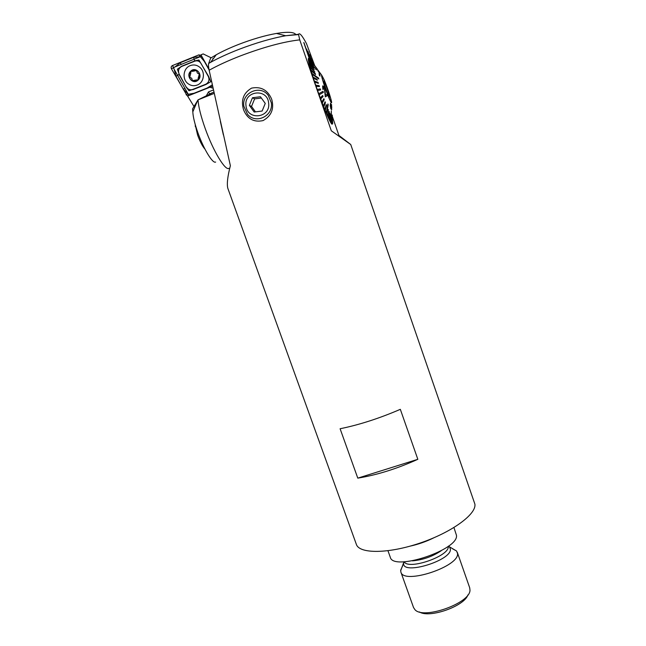 <?xml version="1.0" encoding="UTF-8"?>
<svg xmlns="http://www.w3.org/2000/svg" width="646" height="646" viewBox="0 0 646 646"><rect width="100%" height="100%" fill="white"/><g stroke="black" fill="none" stroke-linecap="round" stroke-linejoin="round"><path stroke-width="0.97" d="M243.59 109.868C247.41 118.969 253.894 122.546 263.035 120.6C271.441 115.933 274.332 108.811 271.691 99.226C267.686 89.972 260.984 86.281 251.577 88.131C243.38 92.976 240.724 100.219 243.59 109.868M309.353 58.18L304.008 42.781L309.143 57.954L310.153 59.424M332.593 121.908L332.722 123.362L332.141 124.218C328.967 123.871 307.746 65.714 308.312 58.689L309.095 57.97L303.79 42.531M227.901 188.519L227.804 188.269C226.73 184.013 227.586 176.495 230.372 165.707L209.151 70.236C217.775 65.44 228.103 60.692 240.142 56C263.697 47.077 283.562 41.699 299.736 39.866L331.309 130.791L350.73 144.51L338.916 135.434L332.343 116.466M467.89 594.926C464.482 606.198 429.154 618.593 419.415 611.932M457.303 552.33L469.707 587.812L469.981 590.145C470.345 603.243 423.283 619.91 414.918 609.638L413.537 607.523M452.265 548.607L456.569 551.006L457.489 553.347C460.081 566.348 403.677 585.01 400.9 572.138L400.665 570.224L402.611 565.928M433.934 537.755C426.279 541.55 418.285 544.36 409.944 546.185M453.944 527.564L456.431 535.195C459.476 549.601 393.228 571.653 390.297 557.288L390.241 557.135M295.884 34.642C294.245 32.009 287.761 31.614 276.415 33.447C264.981 35.482 252.376 39.14 238.6 44.437C230.057 47.788 222.612 51.22 216.265 54.748L210.661 58.116L208.682 63.469C208.327 64.697 208.488 66.95 209.151 70.236M299.736 39.866L298.5 34.295C299.55 32.494 302.199 35.587 306.462 43.573L314.675 65.504M357.787 478.137L340.103 428.742C359.249 424.85 379.315 418.382 400.326 409.33L417.833 459.306C397.096 468.697 377.078 474.98 357.787 478.137L417.833 459.306M350.738 144.526L474.891 504.114C476.635 514.071 452.022 532.256 420.183 543.02C388.367 553.888 359.515 553.929 356.406 544.497L356.317 544.231M332.424 123.887L332.028 115.569M338.843 136.217L338.916 135.434M310.201 59.4L306.624 49.088L309.87 58.972M311.073 60.676L307.981 51.43L310.726 60.215M311.929 61.822L309.595 54.627L311.582 61.362M312.89 63.114L311.445 58.6L312.527 62.63M314.029 64.64L312.672 60.118L313.649 64.132M313.706 64.527L308.877 58.083L313.795 64.689M306.624 49.088L309.918 58.947M307.981 51.43L310.823 60.344M309.595 54.627L311.671 61.483M311.445 58.6L312.616 62.743M314.126 64.786L308.958 58.156M312.672 60.118L313.73 64.237M322.515 76.737C324.47 79.498 331.333 98.911 331.228 101.325L330.768 101.341C328.984 99.064 321.878 79.078 322.007 76.664L322.515 76.737M329.315 96.989C328.16 95.495 323.703 83.003 323.654 81.138L323.977 81.081C325.245 82.849 329.815 95.818 329.613 97.061L329.315 96.989M326.65 113.72L328.216 104.717L327.885 103.949L326.311 112.945L327.57 115.925L328.338 109.537L327.619 115.9L328.757 118.46L329.266 111.548L328.814 118.444L329.807 120.544L330.09 113.211L329.864 120.527L330.712 122.142L330.792 114.504L330.76 122.126L331.438 123.249L331.293 110.926L331.495 123.224L331.996 123.83L331.81 115.9L332.375 123.903M332.617 122.522L332.222 115.028M332.286 115.521L332.488 123.766M328.887 97.506C326.012 90.82 321.902 78.368 321.958 76.543C321.991 75.534 322.822 76.914 324.429 80.702C327.32 87.485 331.309 99.581 331.277 101.446C331.253 102.464 330.461 101.147 328.887 97.506M309.878 59.077L317.186 68.985M308.602 60.167L316.411 69.921L308.554 60.183L308.465 59.222L313.471 65.448L308.457 58.972L308.522 58.398L313.496 64.77L308.772 58.108L313.617 64.527M311.905 73.305L312.18 74.209L318.809 78.974L318.535 78.077L311.856 73.329L311.081 70.705L315.587 74.5L315.353 73.684L310.839 69.881L310.185 67.531L314.885 72.013L309.991 66.804L309.474 64.753L314.311 69.833L309.321 64.132L308.941 62.42L313.883 68L308.836 61.911L308.602 60.571L316.411 69.921M322.976 91.336L318.761 93.735L319.148 94.792L323.355 92.378L323.17 91.861L322.976 91.336L318.712 93.759L317.549 90.537L320.642 89.931L320.271 88.882L317.178 89.479L316.055 86.273L319.431 86.637L319.124 85.579L315.7 85.224L314.642 82.082L318.381 83.366L318.042 82.357L314.303 81.065L313.326 78.045L317.356 80.225L317.049 79.264L313.019 77.076L312.131 74.233L318.809 78.974M331.648 123.418L331.293 110.926M330.251 105.573L330.881 108.94L330.203 105.589L330.558 103.231L330.203 105.589M331.616 109.82L331.624 108.673L331.616 109.82M331.769 107.478L331.543 105.694L331.721 107.502M331.269 106.445L330.849 104.329L331.22 106.469M324.26 80.039C327.683 88.51 330.09 95.616 331.487 101.341C331.963 104.03 331.156 102.98 329.072 98.184C325.536 89.988 320.634 74.653 321.684 75.146L324.26 80.039M320.319 97.966L320.707 98.991L323.048 96.512L322.661 95.495L320.271 97.982L319.148 94.792M320.271 97.982L322.661 95.495M321.886 102.068L322.265 103.053L324.252 99.67L323.872 98.685L321.829 102.084L320.707 98.991M321.829 102.084L323.872 98.685M323.42 105.976L323.791 106.905L325.439 102.666L325.067 101.737L323.363 105.992L322.265 103.053M323.363 105.992L325.067 101.737M324.906 109.618L325.261 110.474L326.569 105.451L326.222 104.595L324.906 109.618L323.791 106.905M324.849 109.642L326.222 104.595M326.311 112.945L325.261 110.474M326.262 112.969L327.885 103.949M324.381 88.397L325.301 96.868L324.381 88.397L323.081 86.968L323.355 89.318L322.919 89.406L322.629 85.95C323.283 85.773 323.993 86.524 324.768 88.219L325.495 95.317L326.916 94.478L327.247 95.721L325.35 96.852M322.629 85.95L322.871 89.423L323.355 89.318M326.916 94.478L325.495 95.301M317.711 70.632L318.979 72.182L319.302 75.275L319.972 76.107L319.35 75.259L319.027 72.166L317.711 70.632L319.39 72.191L320.02 76.083M332.157 123.879L331.81 115.9M330.954 122.449L330.792 114.504M327.926 116.571L328.338 109.537M329.089 119.001L329.266 111.548M330.098 120.964L330.09 113.211M317.226 89.455L317.606 90.521L320.642 89.931M313.068 77.06L313.375 78.021L317.356 80.225M314.36 81.041L314.699 82.058L318.381 83.366M315.757 85.199L316.112 86.249L319.479 86.621M310.896 69.865L311.13 70.689L315.587 74.5M308.893 61.895L313.883 68M309.377 64.107L314.311 69.833M310.048 66.78L314.885 72.013M308.513 58.947L313.471 65.448M308.877 58.083L321.684 75.146M308.618 58.253L313.496 64.77M330.93 108.924L330.494 105.75L330.897 104.313M331.422 107.293L331.592 105.678M331.664 109.804L331.568 104.555L331.333 105.322L330.558 103.231M246.005 105.815C247.265 120.923 270.924 118.016 268.631 102.98C267.387 87.783 243.615 90.803 246.005 105.815M243.849 106.251L247.539 114.35C255.881 124.468 273.484 116.005 271.336 102.819L268.292 95.422C260.298 84.246 241.531 92.636 243.849 106.251M254.185 112.033L262.123 111.047L265.256 103.408L260.427 96.747L252.473 97.748L249.364 105.395L254.185 112.033M255.477 111.871L251.528 106.429L249.364 105.395M252.473 97.748L254.605 98.878L251.528 106.429M254.605 98.878L261.355 98.031M194.123 106.695L187.623 96.076L209.974 87.218L213.051 88.236L209.974 87.218L188.955 95.551M215.643 162.057C212.776 163.874 203.853 149.452 197.999 133.044C194.801 124.056 193.073 117.015 192.815 111.895L192.556 108.891L198.023 99.872C198.5 106.824 200.906 116.401 205.234 128.594C213.333 151.334 225.349 171.029 228.918 168.348M223.387 134.99L220.351 121.416M214.181 93.412L198.023 99.872L213.899 92.103M206.478 95.535L208.488 91.91L209.595 93.88M211.153 57.793L203.175 53.917L200.938 54.821L208.916 69.057L201.681 56.145M213.164 58.907L212.768 58.584L212.97 59.166M188.939 95.519L173.766 68.581L174.065 67.305L201.649 56.162M190.215 65.626C183.254 68.096 181.865 79.095 187.913 83.576C190.796 85.757 193.897 86.249 197.216 85.054C204.015 82.672 205.638 72.029 199.88 67.346C196.925 64.939 193.703 64.366 190.215 65.626M186.476 87.162C188.01 89.495 190.053 90.262 192.597 89.479L205.767 84.238C208.868 82.494 209.716 79.902 208.311 76.454L201.011 63.453C199.461 61.112 197.41 60.336 194.85 61.144L181.679 66.457C178.611 68.218 177.779 70.81 179.192 74.242L186.306 87.315L188.987 90.755L192.597 89.479M208.941 69.17L201.326 55.613L198.952 54.837L172.393 65.585C171.166 66.288 170.835 67.329 171.4 68.702L187.082 95.656L188.535 95.681L212.599 86.144M173.927 67.895L172.393 65.585M174.977 66.942L180.355 62.686L193.525 57.365L200.034 56.8M200.397 56.695L204.322 61.402L209.078 69.889M188.059 93.953L183.294 89.213L176.019 76.301L174.21 69.372M212.308 84.828L207.172 88.034L194.01 93.258L188.269 94.268M192.734 89.737L205.904 84.505L210.749 81.743L208.569 76.333L198.911 59.989L194.801 60.91L181.639 66.223L177.384 69.195L179.192 74.242M199.331 74.104L197.361 73.063L196.465 70.576L192.363 71.351C191.087 70.963 190.586 71.448 190.861 72.804L189.738 77.286L191.692 78.231L192.451 80.669L196.594 79.91C197.773 80.257 198.274 79.781 198.104 78.465L199.331 74.104M190.796 71.092C185.232 75.808 192.847 85.264 198.072 80.136C203.668 75.437 196.021 65.932 190.796 71.092M190.433 79.272C194.688 84.981 203.11 77.334 198.459 71.948C194.18 66.223 185.773 73.919 190.433 79.272M204.968 149.129C202.529 146.448 200.066 141.724 197.563 134.957L195.173 124.315M448.453 546.128L449.648 547.146L450.367 549.052C452.16 560.332 402.579 575.505 403.605 563.457L403.895 561.786M448.211 546.306L448.219 546.451C449.931 555.956 408.409 570.402 404.194 561.77M441.234 550.731C432.489 556.561 422.88 559.937 412.414 560.857M208.698 63.413L210.604 62.339C218.493 57.987 227.788 53.723 238.503 49.532C255.784 42.902 271.522 38.308 285.718 35.74L298.5 34.295M197.191 101.487L192.815 111.895M208.488 91.91L213.43 89.956M213.907 92.16L209.651 93.84M188.672 95.665L188.285 94.356M201.52 55.863L200.446 56.646M199.751 56.46L198.952 54.837M187.639 94.033L186.088 94.752M173.508 67.741L171.4 68.702M176.019 76.301L179.031 74.395L186.306 87.315M193.525 57.365L194.85 61.144M183.294 89.213L184.901 88.341M180.355 62.686L181.13 64.455M400.9 572.138L413.593 607.684M404.008 561.778L400.641 570.806M448.381 546.185L456.569 551.006M387.963 550.755L390.297 557.288M216.265 54.748L210.604 62.339L208.682 63.469M276.415 33.447L285.718 35.74L298.428 34.577M227.804 188.269L356.406 544.497M339.788 136.895L342.614 138.22M195.245 124.581L195.342 126.673"/></g></svg>
